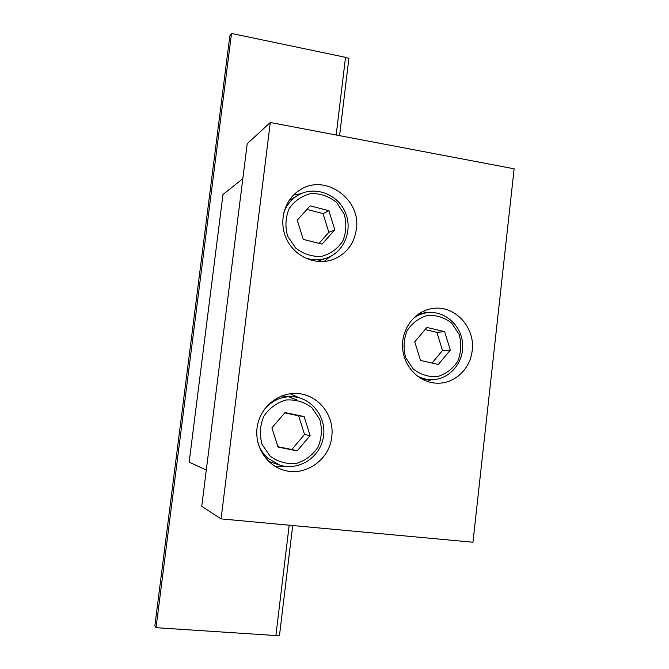 <?xml version="1.0" encoding="UTF-8"?>
<svg xmlns="http://www.w3.org/2000/svg" width="669" height="669" viewBox="0 0 669 669"><rect width="100%" height="100%" fill="white"/><g stroke="black" fill="none" stroke-linecap="round" stroke-linejoin="round"><path stroke-width="1" d="M222.986 194.453L242.814 178.715L206.295 470.073L189.16 462.154L222.986 194.453M231.516 33.45L229.835 35.892L154.865 625.799L156.044 627.689L231.516 33.45L345.522 57.333L336.173 135.013M156.044 627.689L275.887 635.55L289.184 525.198M339.584 135.656L348.867 58.42L345.522 57.333M292.704 525.525L279.483 635.533L275.887 635.55M270.293 122.502L514.135 168.797L472.958 542.233L221.063 518.885L270.293 122.502L247.196 143.743L201.754 506.333L221.063 518.885M356.376 229.275C354.026 244.285 345.998 254.454 332.301 259.773C315.199 265.71 294.485 256.394 286.441 238.825C278.229 221.33 284.492 199.211 300.164 189.845C325.117 173.279 361.293 199.145 356.376 229.275M472.18 350.531C470.432 368.895 454.527 383.881 437.108 383.195C419.505 382.944 403.708 366.93 402.587 347.888C401.275 328.864 414.88 311.018 432.291 308.551C454.326 304.579 475.467 327.108 472.18 350.531M331.757 436.74C329.616 460.364 304.069 477.683 282.276 469.671C264.807 463.893 253.66 443.932 257.532 425.091C261.228 406.208 279.107 392.21 297.337 393.539C318.16 394.476 334.743 415.482 331.757 436.74M299.495 397.904L290.162 393.773M275.703 466.686L285.964 466.418M427.056 312.732L422.549 311.612M427.039 381.38L431.371 379.699M301.109 193.65L293.524 195.055M324.114 261.495L330.06 256.628M281.657 395.948L293.139 396.759C312.615 398.122 327.241 418.409 323.202 438.111C319.556 457.897 298.249 471.269 279.617 465.047L267.692 458.123C262.967 453.791 259.664 448.489 257.791 442.217M288.556 396.717L297.304 400.121M279.617 465.047L268.645 461.384M270.184 456.191L262.106 444.534C259.396 434.992 259.94 425.601 263.728 416.369C269.314 408.182 276.732 402.721 285.972 399.987C295.514 399.343 304.119 401.877 311.796 407.58L319.69 419.154C322.333 428.553 321.814 437.81 318.143 446.934C312.716 455.096 305.415 460.606 296.242 463.475C286.7 464.286 278.011 461.861 270.184 456.191M264.347 409.411C272.074 400.38 281.674 396.165 293.139 396.759M277.903 446.725L291.784 449.501L304.537 434.524L298.625 415.784L284.768 412.89M310.132 435.636L304.119 416.553L285.044 412.572L271.907 427.826L278.011 447.059L297.161 450.889L310.132 435.636L304.537 434.524M298.625 415.784L304.119 416.553M291.784 449.501L297.161 450.889M413.25 369.045L405.698 357.681C403.156 348.457 403.624 339.451 407.112 330.662C412.271 322.901 419.145 317.808 427.725 315.375C436.589 314.94 444.592 317.549 451.751 323.186L459.126 334.467C461.618 343.557 461.175 352.446 457.788 361.135C452.771 368.87 445.997 374.013 437.484 376.588C428.62 377.165 420.542 374.648 413.25 369.045M413.133 318.503C417.297 315.408 421.888 313.485 426.914 312.757C444.45 310.132 461.585 325.318 462.639 344.092C464.018 362.849 448.966 380.092 431.229 379.699C426.153 379.599 421.345 378.278 416.812 375.727M432.007 363.066L442.493 350.523L436.924 332.376L425.099 329.574M450.304 350.113L444.642 331.648L426.906 327.442L414.747 341.834L420.483 360.432L438.295 364.505L450.304 350.113L442.493 350.523M436.924 332.376L444.642 331.648M295.573 247.982L287.628 236.107C284.961 226.59 285.487 217.383 289.209 208.494C294.686 200.717 301.97 195.724 311.043 193.508C320.418 193.349 328.88 196.276 336.423 202.272L344.184 214.047C346.793 223.429 346.291 232.511 342.687 241.292C337.36 249.044 330.185 254.103 321.179 256.461C311.804 256.771 303.266 253.944 295.573 247.982M283.606 213.319C286.257 205.5 291.007 199.504 297.847 195.331C314.07 185.53 336.975 193.592 344.961 211.563C353.282 229.375 344.493 251.962 326.689 258.033C319.163 260.576 311.578 260.358 303.96 257.381M319.029 243.365L328.839 232.327L323.018 213.587L306.92 209.422M334.809 229.785L328.889 210.71L310.14 205.835L297.245 220.176L303.249 239.393L322.073 244.126L334.809 229.785L328.839 232.327M323.018 213.587L328.889 210.71M422.791 379.574L431.229 379.699M418.568 313.937L426.914 312.757M317.056 261.412L326.689 258.033M289.008 200.575L297.847 195.331"/></g></svg>
